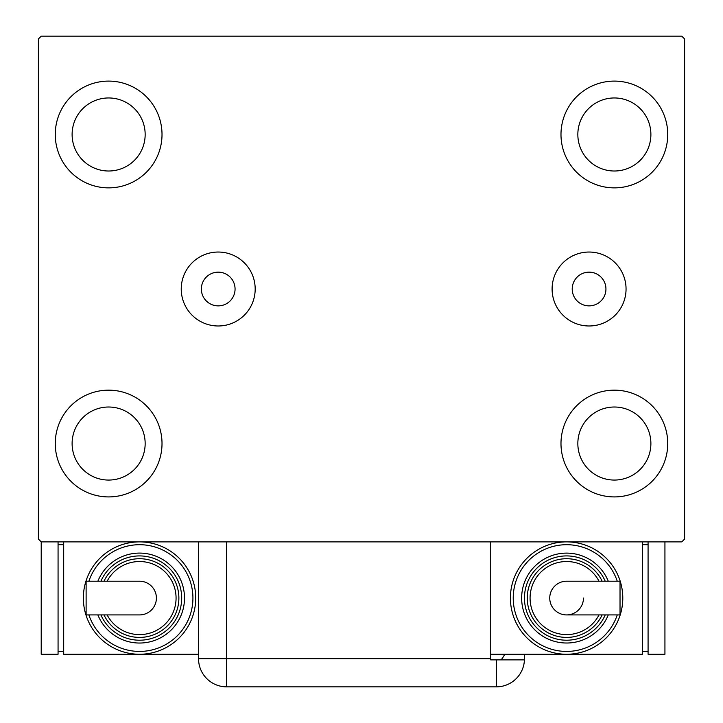 <?xml version="1.0" encoding="UTF-8"?>
<svg xmlns="http://www.w3.org/2000/svg" width="723" height="723" viewBox="0 0 723 723"><rect width="100%" height="100%" fill="white"/><g stroke="black" fill="none" stroke-linecap="round" stroke-linejoin="round"><path stroke-width="1.08" d="M605.937 289.01A16.855 16.855 0 0 0 589.073 272.155A16.855 16.855 0 0 0 572.218 289.01A16.855 16.855 0 0 0 589.073 305.874A16.855 16.855 0 0 0 605.937 289.01M235.065 289.01A16.855 16.855 0 0 0 218.21 272.155A16.855 16.855 0 0 0 201.356 289.01A16.855 16.855 0 0 0 218.21 305.874A16.855 16.855 0 0 0 235.065 289.01M626.055 289.01A36.972 36.972 0 0 0 589.073 252.038A36.972 36.972 0 0 0 552.101 289.01A36.972 36.972 0 0 0 589.073 325.983A36.972 36.972 0 0 0 626.055 289.01M255.183 289.01A36.972 36.972 0 0 0 218.21 252.038A36.972 36.972 0 0 0 181.238 289.01A36.972 36.972 0 0 0 218.21 325.983A36.972 36.972 0 0 0 255.183 289.01M55.255 443.542A53.385 53.385 0 0 1 108.64 390.158A53.385 53.385 0 0 1 162.015 443.542A53.385 53.385 0 0 1 108.64 496.918A53.385 53.385 0 0 1 55.255 443.542M560.985 134.487A53.385 53.385 0 0 1 614.36 81.103A53.385 53.385 0 0 1 667.745 134.487A53.385 53.385 0 0 1 614.36 187.872A53.385 53.385 0 0 1 560.985 134.487M560.985 443.542A53.385 53.385 0 0 1 614.36 390.158A53.385 53.385 0 0 1 667.745 443.542A53.385 53.385 0 0 1 614.36 496.918A53.385 53.385 0 0 1 560.985 443.542M55.255 134.487A53.385 53.385 0 0 1 108.64 81.103A53.385 53.385 0 0 1 162.015 134.487A53.385 53.385 0 0 1 108.64 187.872A53.385 53.385 0 0 1 55.255 134.487M72.11 134.487A36.521 36.521 0 0 1 108.64 97.957A36.521 36.521 0 0 1 145.16 134.487A36.521 36.521 0 0 1 108.64 171.008A36.521 36.521 0 0 1 72.11 134.487M577.84 443.542A36.521 36.521 0 0 1 614.36 407.013A36.521 36.521 0 0 1 650.89 443.542A36.521 36.521 0 0 1 614.36 480.063A36.521 36.521 0 0 1 577.84 443.542M577.84 134.487A36.521 36.521 0 0 1 614.36 97.957A36.521 36.521 0 0 1 650.89 134.487A36.521 36.521 0 0 1 614.36 171.008A36.521 36.521 0 0 1 577.84 134.487M72.11 443.542A36.521 36.521 0 0 1 108.64 407.013A36.521 36.521 0 0 1 145.16 443.542A36.521 36.521 0 0 1 108.64 480.063A36.521 36.521 0 0 1 72.11 443.542M681.789 36.15L41.211 36.15L38.4 38.961L38.4 539.069L41.211 541.879L681.789 541.879L684.6 539.069L684.6 38.961L681.789 36.15M490.745 658.752L490.745 659.882L524.437 659.882A28.098 28.098 0 0 1 496.358 686.85L226.642 686.85A28.098 28.098 0 0 1 198.545 658.752L198.545 541.879L226.642 541.879L226.642 658.752L490.745 658.752L490.745 541.879M524.455 654.261L524.455 658.752L524.455 654.261M501.093 659.882A28.098 28.098 0 0 0 504.735 654.261M496.358 659.882L496.358 686.85A28.098 28.098 0 0 0 524.455 658.752M156.403 598.066A16.855 16.855 0 0 1 139.539 614.921A16.855 16.855 0 0 0 156.403 598.066A16.855 16.855 0 0 0 139.539 581.211A16.855 16.855 0 0 1 156.403 598.066M139.539 581.211L86.118 581.211L86.118 614.921L139.539 614.921M198.545 654.261L139.539 654.261A56.195 56.195 0 0 0 195.734 598.066A56.195 56.195 0 0 1 139.539 654.261A56.195 56.195 0 0 1 83.353 598.066A56.195 56.195 0 0 1 139.539 541.879A56.195 56.195 0 0 1 195.734 598.066A56.195 56.195 0 0 0 139.539 541.879M184.501 598.066A44.953 44.953 0 0 0 97.867 581.211A44.953 44.953 0 0 1 184.501 598.066A44.953 44.953 0 0 1 97.867 614.921M178.879 598.066A39.331 39.331 0 0 0 104.004 581.211A39.331 39.331 0 0 1 178.879 598.066A39.331 39.331 0 0 1 104.004 614.921M139.539 654.261L63.687 654.261L63.687 541.879M58.066 651.45L63.687 651.45M58.066 544.681L63.687 544.681M41.211 541.879L41.211 654.261L58.066 654.261L58.066 541.879M549.742 598.066A16.855 16.855 0 0 1 566.597 581.211A16.855 16.855 0 0 0 549.742 598.066A16.855 16.855 0 0 0 566.597 614.921A16.855 16.855 0 0 0 583.461 598.066M566.597 614.921L620.027 614.921L620.027 581.211L566.597 581.211M490.745 654.261L566.597 654.261A56.195 56.195 0 0 0 622.792 598.066A56.195 56.195 0 0 1 566.597 654.261A56.195 56.195 0 0 1 510.411 598.066A56.195 56.195 0 0 1 566.597 541.879A56.195 56.195 0 0 1 622.792 598.066A56.195 56.195 0 0 0 566.597 541.879M521.645 598.066A44.953 44.953 0 0 0 608.269 614.921A44.953 44.953 0 0 1 521.645 598.066A44.953 44.953 0 0 1 608.269 581.211M602.142 614.921A39.331 39.331 0 0 1 527.266 598.066A39.331 39.331 0 0 1 602.142 581.211M642.458 541.879L642.458 654.261L566.597 654.261M648.079 544.681L642.458 544.681M648.079 651.45L642.458 651.45M648.079 541.879L648.079 654.261L664.934 654.261L664.934 541.879M226.642 686.85L226.642 658.752L198.545 658.752M88.893 614.921A53.385 53.385 0 0 0 192.924 598.066A53.385 53.385 0 0 0 88.893 581.211M100.922 614.921A42.142 42.142 0 0 0 181.69 598.066A42.142 42.142 0 0 0 100.922 581.211M107.14 614.921A36.521 36.521 0 0 0 176.069 598.066A36.521 36.521 0 0 0 107.14 581.211M617.252 581.211A53.385 53.385 0 0 0 513.222 598.066A53.385 53.385 0 0 0 617.252 614.921M605.223 581.211A42.142 42.142 0 0 0 524.455 598.066A42.142 42.142 0 0 0 605.223 614.921M599.005 581.211A36.521 36.521 0 0 0 530.076 598.066A36.521 36.521 0 0 0 599.005 614.921"/></g></svg>
